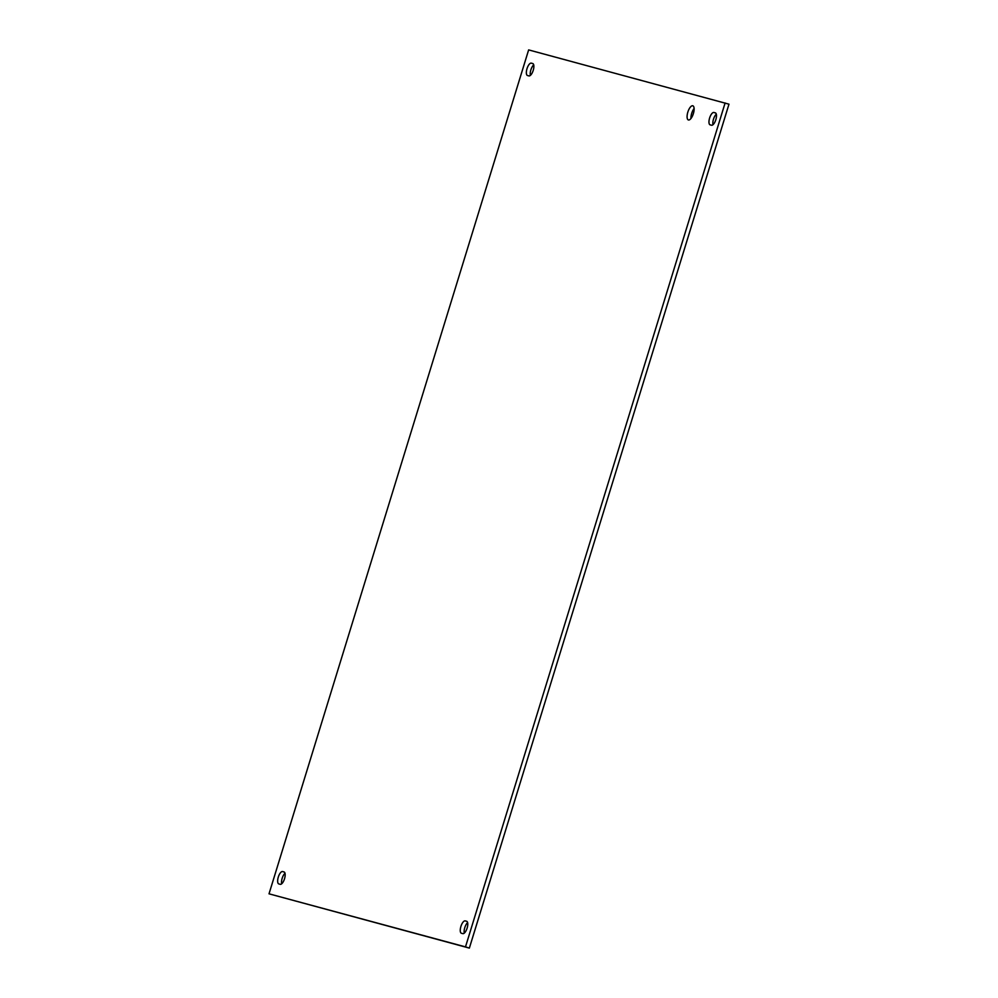 <?xml version="1.0" encoding="UTF-8"?>
<svg xmlns="http://www.w3.org/2000/svg" width="998" height="998" viewBox="0 0 998 998"><rect width="100%" height="100%" fill="white"/><g stroke="black" fill="none" stroke-linecap="round" stroke-linejoin="round"><path stroke-width="1.5" d="M694.109 108.483A7.423 2.857 -72.6 0 0 691.701 113.348A7.423 2.857 -72.6 0 0 690.965 118.488M687.834 112.125A7.423 2.857 107.4 0 1 692.824 105.8A7.423 2.857 107.4 0 1 693.336 113.735A7.423 2.857 107.4 0 1 688.37 119.947A7.423 2.857 107.4 0 1 687.834 112.125M711.524 125.224L710.127 124.85A6.475 2.495 107.4 0 1 710.089 124.837A6.475 2.495 107.4 0 1 709.628 117.964A6.475 2.495 107.4 0 1 713.932 112.487L715.329 112.861A6.475 2.495 107.4 0 1 715.366 112.874A6.475 2.495 107.4 0 1 715.815 119.735A6.475 2.495 107.4 0 1 711.524 125.224M716.327 114.209A6.475 2.495 -72.6 0 0 712.984 124.713M280.201 884.303L278.816 883.929A6.475 2.495 107.4 0 1 278.779 883.916A6.475 2.495 107.4 0 1 278.317 877.042A6.475 2.495 107.4 0 1 282.621 871.566L284.006 871.94A6.475 2.495 107.4 0 1 284.043 871.953A6.475 2.495 107.4 0 1 284.505 878.826A6.475 2.495 107.4 0 1 280.201 884.303M285.016 873.287A6.475 2.495 -72.6 0 0 281.673 883.791M528.903 75.898L527.505 75.511A6.475 2.495 107.4 0 1 527.468 75.511A6.475 2.495 107.4 0 1 527.019 68.637A6.475 2.495 107.4 0 1 531.31 63.148L532.707 63.523A6.475 2.495 107.4 0 1 532.745 63.535A6.475 2.495 107.4 0 1 533.206 70.409A6.475 2.495 107.4 0 1 528.903 75.898M533.718 64.87A6.475 2.495 -72.6 0 0 530.375 75.386M462.823 933.629L461.425 933.255A6.475 2.495 107.4 0 1 461.388 933.242A6.475 2.495 107.4 0 1 460.926 926.369A6.475 2.495 107.4 0 1 465.23 920.892L466.627 921.266A6.475 2.495 107.4 0 1 466.665 921.279A6.475 2.495 107.4 0 1 467.114 928.152A6.475 2.495 107.4 0 1 462.823 933.629M467.625 922.614A6.475 2.495 -72.6 0 0 464.282 933.13M725.109 102.969L465.492 946.89L269.023 893.821L528.641 49.9L728.977 104.179L469.359 948.1L465.492 946.89M469.359 948.1L269.023 893.821M713.932 112.487L715.666 113.023M282.621 871.566L284.355 872.115M531.31 63.148L533.057 63.697M465.23 920.892L466.964 921.441"/></g></svg>
